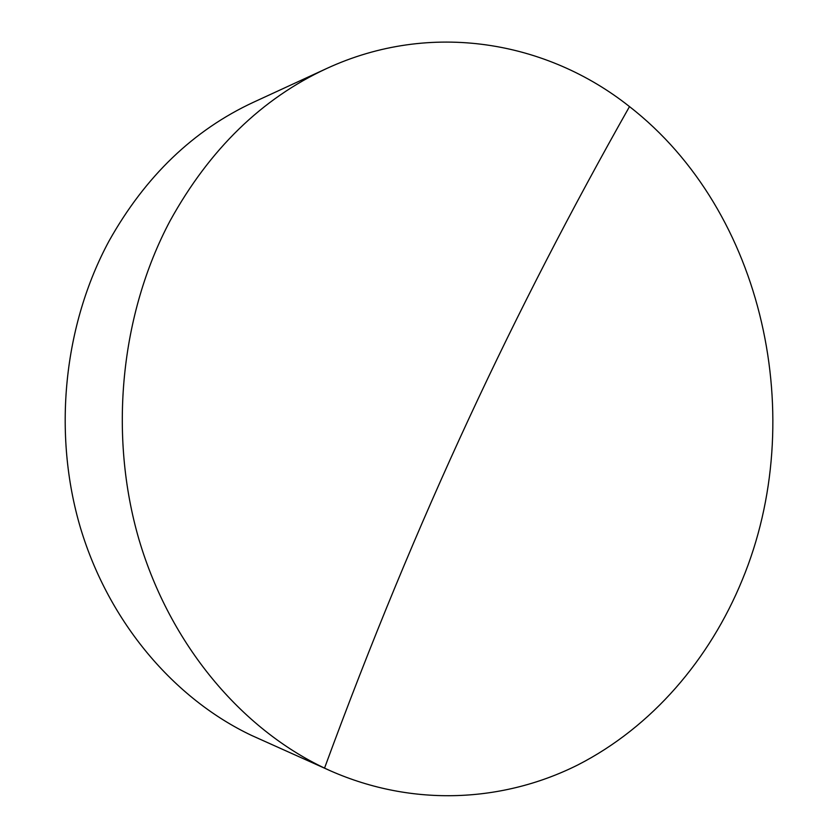 <?xml version="1.0" encoding="UTF-8"?>
<svg xmlns="http://www.w3.org/2000/svg" width="838" height="838" viewBox="0 0 838 838"><rect width="100%" height="100%" fill="white"/><g stroke="black" fill="none" stroke-linecap="round" stroke-linejoin="round"><path stroke-width="1.26" d="M742.196 580.074C709.639 659.433 652.006 726.965 577.853 764.926C503.607 802.134 413.427 807.444 330.361 770.792L324.536 768.111C241.323 728.662 170.208 644.956 139.077 539.829C108.332 434.66 120.504 314.03 170.166 220.677C209.657 149.258 261.802 98.559 326.59 68.548C431.141 20.175 547.099 41.209 629.495 106.594C764.455 211.574 809.026 419.021 742.196 580.074M326.59 68.548L253.558 102.215C193.505 130.079 145.351 176.294 109.118 240.862C63.52 325.238 52.417 433.487 80.563 528.191C109.087 622.833 174.377 698.84 251.568 735.429L330.361 770.792M629.495 106.594C514.825 309.515 417.146 516.051 324.536 768.111"/></g></svg>
